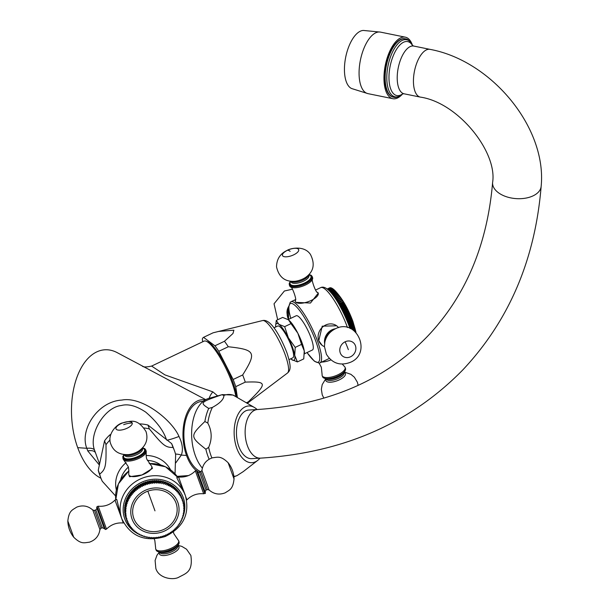 <?xml version="1.0" encoding="UTF-8"?>
<svg xmlns="http://www.w3.org/2000/svg" width="609" height="609" viewBox="0 0 609 609"><rect width="100%" height="100%" fill="white"/><g stroke="black" fill="none" stroke-linecap="round" stroke-linejoin="round"><path stroke-width="0.91" d="M117.331 352.71A65.627 37.157 86.6 0 0 117.202 352.649A65.627 37.157 86.6 0 0 78.119 374.253A65.627 37.157 86.6 0 0 77.701 447.645A65.627 37.157 86.6 0 0 100.98 478.278M175.818 462.802L181.315 455.09C183.294 449.845 182.517 443.641 178.985 436.47C172.081 420.149 142.026 396.048 121.861 400.075C97.752 401.331 79.376 429.87 86.813 448.3L87.742 450.881L99.366 465.032M205.119 399.991A37.347 21.148 86.6 0 0 185.715 416.48A37.347 21.148 86.6 0 0 186.514 455.463A37.347 21.148 86.6 0 0 196.235 470.567M197.75 471.716A37.347 21.148 86.6 0 0 198.641 472.279M166.577 440.018C163.692 430.906 156.757 421.611 145.749 412.141C136.294 405.83 128.149 403.622 121.32 405.525C104.763 407.056 88.214 433.905 94.601 450.333L99.579 464.05M117.202 352.649L199.463 396.337M144.12 427.982A39.242 36.251 -20.4 0 1 149.388 428.919C163.151 445.674 165.557 447.546 173.047 447.455L171.601 443.573L147.941 425.036A39.242 36.251 -20.4 0 0 139.925 423.894L139.834 423.933M98.255 470.239L99.701 474.122A39.242 36.251 -20.4 0 0 100.79 477.776A39.242 36.251 159.6 0 0 100.896 478.065L99.45 474.183A39.242 36.251 -20.4 0 1 98.255 470.239L104.55 440.809A39.242 36.251 -20.4 0 1 109.97 434.788L110.754 434.499M171.601 443.573A39.242 36.251 -20.4 0 1 172.994 446.8L174.44 450.683A39.242 36.251 -20.4 0 1 174.547 450.964A39.242 36.251 159.6 0 1 175.643 454.626L175.042 473.855M149.388 428.919L147.941 425.036M173.047 447.455A39.242 36.251 -20.4 0 1 174.44 450.683M115.596 495.985L102.297 481.285A39.242 36.251 159.6 0 1 100.896 478.065M99.701 474.122C105.662 469.318 106.301 466.319 105.996 444.692A39.242 36.251 -20.4 0 1 110.054 439.964M121.945 519.074C130.699 536.499 145.094 542.33 165.13 536.559C183.248 527.66 190.016 514.042 185.433 495.718A33.83 31.249 159.6 0 0 185.342 495.467A33.83 31.249 159.6 0 0 142.871 477.936A33.83 31.249 159.6 0 0 121.853 518.83A33.83 31.249 159.6 0 0 121.945 519.074L114.979 500.103L116.791 499.449L120.765 515.914L123.3 522.994C116.768 522.438 111.173 524.471 106.514 529.092L98.194 506.208C104.733 506.757 110.328 504.724 114.979 500.103M184.352 492.803L176.755 477.646L178.566 476.992C185.098 477.547 190.693 475.507 195.352 470.886L203.672 493.777C197.133 493.221 191.538 495.262 186.887 499.882L186.62 499.974M141.92 474.974L129.557 476.718L128.842 474.754A12.18 4.659 -19.9 0 0 141.92 474.974A12.18 4.659 -19.9 0 0 151.748 466.464A12.18 4.659 -19.9 0 0 151.74 466.448L152.456 468.428L141.92 474.974M181.581 497.035A29.765 27.504 -20.4 0 1 181.764 497.492L182.487 499.433A29.765 27.504 -20.4 0 0 182.304 498.977L181.49 497.005M180.865 495.46A29.765 27.504 -20.4 0 1 181.079 495.909L181.802 497.85A29.765 27.504 -20.4 0 0 181.589 497.401L180.683 495.406M180.051 493.937A29.765 27.504 -20.4 0 1 180.294 494.363L181.018 496.305A29.765 27.504 -20.4 0 0 180.774 495.878L179.769 493.876M179.13 492.468A29.765 27.504 -20.4 0 1 179.396 492.879L180.119 494.82A29.765 27.504 -20.4 0 0 179.853 494.409L178.764 492.415M178.11 491.067A29.765 27.504 -20.4 0 1 178.407 491.455L179.13 493.397A29.765 27.504 -20.4 0 0 178.833 493.008L177.661 491.021M176.991 489.727A29.765 27.504 -20.4 0 1 177.318 490.1L178.041 492.042A29.765 27.504 -20.4 0 0 177.714 491.669L176.991 489.727L176.473 489.712M175.788 488.464A29.765 27.504 -20.4 0 1 176.138 488.814L176.861 490.755A29.765 27.504 -20.4 0 0 176.503 490.405L175.788 488.464L175.194 488.479M174.494 487.276A29.765 27.504 -20.4 0 1 174.867 487.603L175.59 489.545A29.765 27.504 -20.4 0 0 175.217 489.217L174.494 487.276L173.839 487.329M173.116 486.172A29.765 27.504 -20.4 0 1 173.519 486.477L174.243 488.418A29.765 27.504 -20.4 0 0 173.839 488.114L173.116 486.172L172.4 486.279M171.669 485.152A29.765 27.504 -20.4 0 1 172.088 485.434L172.811 487.375A29.765 27.504 -20.4 0 0 172.393 487.093L171.669 485.152L170.901 485.312M170.155 484.231A29.765 27.504 -20.4 0 1 170.589 484.482L171.312 486.424A29.765 27.504 -20.4 0 0 170.878 486.172L170.155 484.231L169.332 484.452M168.571 483.401A29.765 27.504 -20.4 0 1 169.028 483.63L169.751 485.571A29.765 27.504 -20.4 0 0 169.294 485.343L168.571 483.401L167.711 483.683M166.927 482.671A29.765 27.504 -20.4 0 1 167.399 482.868L168.122 484.81A29.765 27.504 -20.4 0 0 167.65 484.604L166.927 482.671L166.051 483.013L165.724 482.206A29.765 27.504 -20.4 0 0 165.237 482.039L164.384 482.435L164.004 481.643A29.765 27.504 -20.4 0 0 163.501 481.506L162.672 481.955L162.238 481.194A29.765 27.504 -20.4 0 0 161.735 481.087L160.928 481.582L160.449 480.844A29.765 27.504 -20.4 0 0 159.931 480.767L159.162 481.308L158.622 480.608A29.765 27.504 -20.4 0 0 158.104 480.562L157.366 481.14L156.787 480.478A29.765 27.504 -20.4 0 0 156.262 480.463L155.561 481.087L154.937 480.463A29.765 27.504 -20.4 0 0 154.412 480.471L153.75 481.133L153.08 480.547A29.765 27.504 -20.4 0 0 152.554 480.592L151.945 481.293L151.23 480.752A29.765 27.504 -20.4 0 0 150.712 480.828L150.141 481.552L149.395 481.057A29.765 27.504 -20.4 0 0 148.878 481.163L148.352 481.925L147.576 481.475A29.765 27.504 -20.4 0 0 147.058 481.612L146.594 482.397L145.779 481.993A29.765 27.504 -20.4 0 0 145.277 482.161L144.858 482.967L144.013 482.617A29.765 27.504 -20.4 0 0 143.518 482.815L143.161 483.645L142.293 483.34A29.765 27.504 -20.4 0 0 141.813 483.569L141.501 484.414L140.618 484.163A29.765 27.504 -20.4 0 0 140.146 484.421L139.895 485.282L138.989 485.084A29.765 27.504 -20.4 0 0 138.54 485.365L138.342 486.233L137.428 486.096A29.765 27.504 -20.4 0 0 136.995 486.401L136.858 487.276L135.929 487.192A29.765 27.504 -20.4 0 0 135.51 487.52L135.434 488.403L134.498 488.372A29.765 27.504 -20.4 0 0 134.109 488.722L134.087 489.606L133.15 489.628A29.765 27.504 -20.4 0 0 132.777 490.001L132.815 490.884L131.879 490.968A29.765 27.504 -20.4 0 0 131.536 491.356L131.628 492.232L130.699 492.369A29.765 27.504 -20.4 0 0 130.379 492.772L130.532 493.64L129.61 493.83A29.765 27.504 -20.4 0 0 129.314 494.257L129.527 495.102L128.613 495.345A29.765 27.504 -20.4 0 0 128.347 495.795L128.621 496.624L127.723 496.921A29.765 27.504 -20.4 0 0 127.487 497.378L128.575 500.248L127.654 500.476L126.931 498.535L127.791 498.192M127.03 499.822L126.246 500.187A29.765 27.504 -20.4 0 0 126.078 500.667L126.794 502.608A29.765 27.504 -20.4 0 1 126.969 502.128L127.875 501.854L126.725 498.999A29.765 27.504 -20.4 0 1 126.931 498.535M126.383 501.496L125.675 501.877A29.765 27.504 -20.4 0 0 125.53 502.356L126.786 505.15L125.941 505.531L125.218 503.59L125.842 503.194M125.424 504.93L124.868 505.318A29.765 27.504 -20.4 0 0 124.792 505.813L125.515 507.754A29.765 27.504 -20.4 0 1 125.591 507.259L126.406 506.833L125.104 504.077A29.765 27.504 -20.4 0 1 125.218 503.59M125.111 506.68L124.632 507.053A29.765 27.504 -20.4 0 0 124.586 507.556L125.979 510.235L125.241 510.745L124.518 508.804L124.921 508.439M124.845 510.213L124.518 510.548A29.765 27.504 -20.4 0 0 124.54 511.042L125.264 512.984A29.765 27.504 -20.4 0 1 125.241 512.489L125.941 511.941L124.502 509.299A29.765 27.504 -20.4 0 1 124.518 508.804M124.891 511.986L124.632 512.276A29.765 27.504 -20.4 0 0 124.685 512.77L126.2 515.328L125.591 515.937L125.051 513.752M125.332 515.511L125.21 515.694A29.765 27.504 -20.4 0 0 125.332 516.173L126.055 518.114A29.765 27.504 -20.4 0 1 125.934 517.635L126.497 516.995L125.675 516.424L124.952 514.483A29.765 27.504 -20.4 0 1 124.868 513.996M125.736 517.254L125.675 517.361A29.765 27.504 -20.4 0 0 125.827 517.825L126.55 519.766L127.433 520.238L126.969 520.931A29.765 27.504 159.6 0 0 127.152 521.388L128.057 521.806L127.646 522.522A29.765 27.504 159.6 0 0 127.86 522.964L128.796 523.329L128.438 524.06A29.765 27.504 159.6 0 0 128.682 524.486L129.626 524.798L129.329 525.544A29.765 27.504 159.6 0 0 129.603 525.955L130.562 526.214L130.326 526.968A29.765 27.504 159.6 0 0 130.623 527.356L131.597 527.561L131.415 528.323A29.765 27.504 159.6 0 0 131.742 528.696L132.716 528.848L132.595 529.609A29.765 27.504 159.6 0 0 132.945 529.959L133.927 530.051L133.866 530.82A29.765 27.504 159.6 0 0 134.239 531.147L135.221 531.185L135.213 531.946A29.765 27.504 159.6 0 0 135.609 532.251L136.591 532.236L136.637 532.989A29.765 27.504 159.6 0 0 137.063 533.271L138.03 533.195L138.136 533.941A29.765 27.504 159.6 0 0 138.578 534.192L139.537 534.07L139.705 534.801A29.765 27.504 159.6 0 0 140.161 535.022L141.105 534.847L141.326 535.562A29.765 27.504 159.6 0 0 141.798 535.76L142.727 535.524L143.008 536.217A29.765 27.504 159.6 0 0 143.488 536.392L144.394 536.11L144.729 536.78A29.765 27.504 159.6 0 0 145.224 536.917L146.099 536.59L146.487 537.229A29.765 27.504 159.6 0 0 146.997 537.344L147.842 536.963L148.284 537.58A29.765 27.504 159.6 0 0 148.802 537.656L149.616 537.237L150.103 537.816A29.765 27.504 159.6 0 0 150.629 537.861L151.405 537.397L151.945 537.945A29.765 27.504 159.6 0 0 152.471 537.96L153.209 537.458L153.795 537.96A29.765 27.504 159.6 0 0 154.321 537.953L155.021 537.404L155.645 537.876A29.765 27.504 159.6 0 0 156.17 537.831L156.833 537.252L157.495 537.671A29.765 27.504 159.6 0 0 158.02 537.595L158.637 536.986L159.337 537.366A29.765 27.504 159.6 0 0 159.855 537.26L160.418 536.62L161.157 536.955A29.765 27.504 159.6 0 0 161.667 536.811L162.184 536.148L162.953 536.43A29.765 27.504 159.6 0 0 163.456 536.263L163.92 535.57L164.712 535.806A29.765 27.504 159.6 0 0 165.206 535.608L165.618 534.9L166.44 535.083A29.765 27.504 159.6 0 0 166.919 534.854L167.277 534.131L168.114 534.26A29.765 27.504 159.6 0 0 168.579 534.009L168.883 533.263L169.736 533.339A29.765 27.504 159.6 0 0 170.193 533.058L170.429 532.304L171.304 532.327A29.765 27.504 159.6 0 0 171.738 532.022L171.921 531.269L172.804 531.231A29.765 27.504 159.6 0 0 173.215 530.903L173.344 530.142L174.235 530.051A29.765 27.504 159.6 0 0 174.623 529.701L174.692 528.939L175.582 528.795A29.765 27.504 159.6 0 0 175.955 528.422L175.955 527.66L176.854 527.463A29.765 27.504 159.6 0 0 177.196 527.067L177.143 526.313L178.034 526.062A29.765 27.504 159.6 0 0 178.353 525.651L178.239 524.905L179.122 524.593A29.765 27.504 159.6 0 0 179.419 524.166L179.244 523.436L180.119 523.078A29.765 27.504 159.6 0 0 180.378 522.636L180.157 521.921L181.01 521.502A29.765 27.504 159.6 0 0 181.246 521.045L180.98 520.345M126.253 518.975L126.969 520.931M141.326 535.562L141.067 534.854M139.705 534.801L139.438 534.085M138.136 533.941L137.87 533.21M136.637 532.989L136.363 532.243M135.213 531.946L134.924 531.177M133.866 530.82L133.569 530.02M132.595 529.609L132.282 528.779M131.415 528.323L131.095 527.463M130.326 526.968L129.983 526.062M129.329 525.544L128.971 524.585M128.438 524.06L128.057 523.04M127.646 522.522L127.243 521.433M126.55 519.766A29.765 27.504 -20.4 0 1 126.398 519.302L125.675 517.361M126.055 518.114L126.908 518.632L126.398 519.302M125.934 517.635L125.21 515.694M125.675 516.424A29.765 27.504 -20.4 0 1 125.591 515.937M125.408 514.712A29.765 27.504 -20.4 0 1 125.355 514.217L124.632 512.276M125.264 512.984L126.017 513.646L125.355 514.217M125.241 512.489L124.518 510.548M125.226 511.24A29.765 27.504 -20.4 0 1 125.241 510.745M125.309 509.497A29.765 27.504 -20.4 0 1 125.355 508.995L124.632 507.053M125.515 507.754L126.139 508.538L125.355 508.995M125.591 507.259L124.868 505.318M125.827 506.018A29.765 27.504 -20.4 0 1 125.941 505.531M126.253 504.298A29.765 27.504 -20.4 0 1 126.398 503.818L125.675 501.877M126.794 502.608L127.273 503.491L126.398 503.818M126.969 502.128L126.246 500.187M127.448 500.941A29.765 27.504 -20.4 0 1 127.654 500.476M128.21 499.319A29.765 27.504 -20.4 0 1 128.446 498.862L127.723 496.921M128.621 496.624L129.39 498.68L128.446 498.862M129.39 498.68L128.347 495.795M129.07 497.728A29.765 27.504 -20.4 0 1 129.336 497.287L128.613 495.345M129.527 495.102L130.296 497.165L129.336 497.287M130.296 497.165L129.314 494.257M130.037 496.198A29.765 27.504 -20.4 0 1 130.334 495.772L129.61 493.83M130.532 493.64L131.3 495.696L130.334 495.772M131.3 495.696L130.379 492.772M131.102 494.714A29.765 27.504 -20.4 0 1 131.422 494.302L130.699 492.369M131.628 492.232L132.397 494.287L131.422 494.302M132.397 494.287L131.536 491.356M132.26 493.298A29.765 27.504 -20.4 0 1 132.602 492.909L131.879 490.968M132.815 490.884L133.584 492.947L132.602 492.909M133.584 492.947L132.777 490.001M133.5 491.943A29.765 27.504 -20.4 0 1 133.873 491.57L133.15 489.628M134.087 489.606L134.855 491.669L133.873 491.57M134.855 491.669L134.109 488.722M134.833 490.664A29.765 27.504 -20.4 0 1 135.221 490.314L134.498 488.372M135.434 488.403L136.203 490.466L135.221 490.314M136.203 490.466L135.51 487.52M136.233 489.461A29.765 27.504 -20.4 0 1 136.652 489.134L135.929 487.192M136.858 487.276L137.619 489.339L136.652 489.134M137.619 489.339L136.995 486.401M137.718 488.342A29.765 27.504 -20.4 0 1 138.152 488.037L137.428 486.096M138.342 486.233L139.111 488.296L138.152 488.037M139.111 488.296L138.54 485.365M139.263 487.307A29.765 27.504 -20.4 0 1 139.712 487.025L138.989 485.084M139.895 485.282L140.664 487.337L139.712 487.025M140.664 487.337L140.146 484.421M140.869 486.363A29.765 27.504 -20.4 0 1 141.341 486.104L140.618 484.163M141.501 484.414L142.27 486.477L141.341 486.104M142.27 486.477L142.536 485.51L141.813 483.569M142.536 485.51A29.765 27.504 -20.4 0 1 143.016 485.282L142.293 483.34M143.161 483.645L143.922 485.7L143.016 485.282M143.922 485.7L144.242 484.756L143.518 482.815M144.242 484.756A29.765 27.504 -20.4 0 1 144.736 484.558L144.013 482.617M144.858 482.967L145.62 485.03L144.736 484.558M145.62 485.03L146 484.102L145.277 482.161M146 484.102A29.765 27.504 -20.4 0 1 146.503 483.934L145.779 481.993M146.594 482.397L147.355 484.459L146.503 483.934M147.355 484.459L147.781 483.554L147.058 481.612M147.781 483.554A29.765 27.504 -20.4 0 1 148.299 483.417L147.576 481.475M148.352 481.925L149.121 483.988L148.299 483.417M149.121 483.988L149.601 483.104L148.878 481.163M149.601 483.104A29.765 27.504 -20.4 0 1 150.118 482.998L149.395 481.057M150.141 481.552L150.91 483.615L150.118 482.998M150.91 483.615L151.435 482.77L150.712 480.828M151.435 482.77A29.765 27.504 -20.4 0 1 151.953 482.693L151.23 480.752M151.945 481.293L152.707 483.356L151.953 482.693M152.707 483.356L153.278 482.534L152.554 480.592M153.278 482.534A29.765 27.504 -20.4 0 1 153.803 482.488L153.08 480.547M153.75 481.133L154.519 483.196L153.803 482.488M154.519 483.196L155.135 482.412L154.412 480.471M155.135 482.412A29.765 27.504 -20.4 0 1 155.66 482.404L154.937 480.463M155.561 481.087L156.33 483.143L155.66 482.404M156.33 483.143L156.985 482.404L156.262 480.463M156.985 482.404A29.765 27.504 -20.4 0 1 157.51 482.419L156.787 480.478M157.366 481.14L158.134 483.203L157.51 482.419M158.134 483.203L158.827 482.503L158.104 480.562M158.827 482.503A29.765 27.504 -20.4 0 1 159.345 482.549L158.622 480.608M159.162 481.308L159.923 483.371L159.345 482.549M159.923 483.371L160.654 482.709L159.931 480.767M160.654 482.709A29.765 27.504 -20.4 0 1 161.164 482.785L160.449 480.844M160.928 481.582L161.164 482.785M161.697 483.637L162.458 483.028L161.735 481.087M162.458 483.028A29.765 27.504 -20.4 0 1 162.961 483.135L162.238 481.194M162.672 481.955L162.961 483.135M163.44 484.018L164.224 483.447L163.501 481.506M164.224 483.447A29.765 27.504 -20.4 0 1 164.727 483.584L164.004 481.643M164.384 482.435L164.727 483.584M165.153 484.498L165.96 483.972L165.237 482.039M165.96 483.972A29.765 27.504 -20.4 0 1 166.447 484.147L165.724 482.206M166.051 483.013L166.447 484.147M167.65 484.604L166.82 485.076M169.294 485.343L168.442 485.754L168.122 484.81M170.878 486.172L170.002 486.538L169.751 485.571M172.393 487.093L171.51 487.406L171.312 486.424M173.839 488.114L172.956 488.372L172.811 487.375M175.217 489.217L174.319 489.415L174.243 488.418M176.503 490.405L175.613 490.549L175.59 489.545M177.714 491.669L176.823 491.76L176.861 490.755M178.833 493.008L177.95 493.039L178.041 492.042M179.853 494.409L178.977 494.394L179.13 493.397M180.774 495.878L179.914 495.802L180.119 494.82M181.589 497.401L180.751 497.271L181.018 496.305M182.304 498.977L181.482 498.794L181.802 497.85M181.246 521.045L180.964 520.36L181.802 519.888A29.765 27.504 159.6 0 0 182.007 519.424L181.665 518.754L182.479 518.236A29.765 27.504 159.6 0 0 182.654 517.757L182.266 517.117L183.058 516.546A29.765 27.504 159.6 0 0 183.195 516.067L182.761 515.45L183.515 514.841A29.765 27.504 159.6 0 0 183.629 514.346L183.134 513.768L183.865 513.105A29.765 27.504 159.6 0 0 183.941 512.611L183.408 512.07L184.093 511.37A29.765 27.504 159.6 0 0 184.139 510.867L183.56 510.365L184.215 509.619A29.765 27.504 159.6 0 0 184.222 509.124L183.598 508.66L184.215 507.876A29.765 27.504 159.6 0 0 184.192 507.381L183.53 506.962L184.101 506.148A29.765 27.504 159.6 0 0 184.04 505.653L183.339 505.272L183.865 504.427A29.765 27.504 159.6 0 0 183.781 503.94L183.043 503.613L183.515 502.729A29.765 27.504 159.6 0 0 183.4 502.25L182.631 501.968L183.058 501.062A29.765 27.504 159.6 0 0 182.906 500.598L182.114 500.362L182.487 499.433M182.906 500.598L182.479 499.449M183.4 502.25L183.005 501.184M183.781 503.94L183.408 502.943M184.04 505.653L183.69 504.709M184.192 507.381L183.857 506.49M184.222 509.124L183.91 508.271M184.139 510.867L183.834 510.053M183.941 512.611L183.652 511.826M183.629 514.346L183.339 513.585M183.195 516.067L182.921 515.321M182.654 517.757L182.388 517.033M182.007 519.424L181.741 518.708M161.971 530.18A22.464 20.752 -20.4 0 1 133.797 518.343A22.464 20.752 -20.4 0 1 147.842 491.159A22.464 20.752 -20.4 0 1 176.016 502.996A22.464 20.752 -20.4 0 1 161.971 530.18M178.566 476.992L184.306 492.681M183.53 490.77L184.93 494.599M185.874 497.028L186.887 499.882M123.924 454.58L122.774 456.689L123.231 459.239A12.18 4.659 160.1 0 0 123.231 459.255A12.18 4.659 -19.9 0 0 123.787 460.039A12.18 4.659 -19.9 0 0 136.264 459.475A12.18 4.659 -19.9 0 0 146.213 451.924C146.076 456.072 146.35 458.615 147.043 459.544L151.184 465.657A12.18 4.659 160.1 0 1 151.74 466.448M146.213 451.924A12.18 4.659 -19.9 0 0 146.13 450.949A12.18 4.659 -19.9 0 0 146.122 450.934M128.849 474.769A12.18 4.659 160.1 0 1 128.842 474.754A12.18 4.659 160.1 0 1 128.758 473.779C128.895 469.623 128.621 467.08 127.936 466.151L123.787 460.039M173.382 532.03L173.93 533.834L178.079 539.947A12.18 4.659 -19.9 0 1 178.627 540.731A12.18 4.659 160.1 0 1 178.635 540.746A12.18 4.659 160.1 0 1 168.792 549.265A12.18 4.659 160.1 0 1 155.744 549.052A12.18 4.659 -19.9 0 0 155.744 549.052A12.18 4.659 -19.9 0 1 155.653 548.062L154.823 540.442L154.184 538.965M105.996 444.692L104.55 440.809M110.389 435.907L109.97 434.788M159.878 434.392A35.588 32.878 159.6 0 0 158.941 433.661M101.695 454.169A35.588 32.878 159.6 0 0 101.3 455.989M142.194 365.918C142.94 367.219 146.076 367.273 151.618 366.078L164.925 374.885L212.83 391.853L217.664 395.919M151.618 366.078L204.045 341.147A35.588 8.062 64.6 0 1 206.162 341.223A35.588 8.062 64.6 0 1 232.029 382.726A35.588 8.062 64.6 0 1 235.835 396.39M236.665 396.832A34.233 7.757 -115.4 0 0 232.737 381.797A34.233 7.757 -115.4 0 0 207.852 341.877L206.162 341.223M202.713 341.778L202.302 339.023A39.242 8.891 -115.4 0 1 203.551 337.34L214.931 345.798A39.242 8.891 -115.4 0 1 218.776 351.279L233.148 379.483A39.242 8.891 -115.4 0 1 235.744 386.654L237.343 397.22M246.493 402.716L248.259 401.879A39.242 8.891 64.6 0 1 247.414 403.265L287.517 373.005A29.065 6.585 64.6 0 0 285.149 354.628A29.065 6.585 64.6 0 0 262.586 320.562L213.074 332.811L203.551 337.34M248.259 401.879C267.595 383.046 267.305 381.272 245.267 382.125L235.744 386.654M245.267 382.125A39.242 8.891 64.6 0 0 244.042 378.6A39.242 8.891 -115.4 0 0 242.671 374.961L233.148 379.483M242.671 374.961C256.831 352.284 255.514 349.741 228.299 346.749A39.242 8.891 -115.4 0 0 224.455 341.268L232.973 333.496L233.879 330.192L218.235 331.471M289.039 359.614L292.815 357.818A17.592 3.989 64.6 0 0 291.544 346.597A17.592 3.989 -115.4 0 0 277.712 326.043L273.928 327.84M275.633 327.033A20.295 4.598 64.6 0 1 275.611 325.952A20.295 4.598 64.6 0 1 278.876 324.3A20.295 4.598 64.6 0 1 288.346 337.774A20.295 4.598 64.6 0 1 294.726 355.412A20.295 4.598 64.6 0 1 291.642 359.561A20.295 4.598 64.6 0 1 291.566 359.5A20.295 4.598 64.6 0 1 290.744 358.8M275.618 325.731L276.288 320.433L278.876 324.3L284.654 326.652L288.346 337.774L295.22 347.389L294.726 355.412L297.42 361.913L291.566 359.5M297.42 361.913L303.754 358.899L304.249 350.883A20.295 4.598 64.6 0 1 304.431 353.38A20.295 4.598 64.6 0 1 304.424 353.601M295.22 347.389L301.554 344.382L304.249 350.883A20.295 4.598 64.6 0 0 297.862 333.252L301.554 344.382M284.654 326.652L290.988 323.638L297.862 333.252A20.295 4.598 64.6 0 0 288.483 319.832L290.988 323.638M276.288 320.433L282.622 317.418L288.4 319.771M304.424 353.799L312.44 349.985A18.94 4.293 64.6 0 0 311.062 337.904A18.94 4.293 -115.4 0 0 296.172 315.767L288.141 319.588M324.445 346.643A12.18 10.909 -53.4 0 1 322.207 345.402A12.18 10.909 -53.4 0 1 318.758 340.72L322.1 345.318M338.574 327.642A12.18 10.909 126.6 0 0 336.739 325.853A12.18 10.909 126.6 0 0 325.64 325.046A12.18 10.909 -53.4 0 0 318.758 340.72L322.23 326.173L336.632 325.777M318.225 293.173L310.461 303.038L296.05 302.361L295.335 301.47M353.867 330.497L355.382 329.773L355.511 330.763A29.765 6.745 64.6 0 1 355.603 331.151L355.032 331.425L355.702 331.106L355.816 332.103A29.765 6.745 64.6 0 1 355.831 332.164M355.511 330.763L354.704 331.144M352.497 329.583L355.017 328.388L355.154 329.362A29.765 6.745 64.6 0 1 355.26 329.766L353.814 330.459M355.154 329.362L353.426 330.185M350.86 328.723L354.598 326.942L354.743 327.901A29.765 6.745 64.6 0 1 354.864 328.327L352.367 329.515M354.743 327.901L351.911 329.248M349.635 327.589L354.133 325.45L354.278 326.394A29.765 6.745 64.6 0 1 354.415 326.827L350.647 328.624M354.278 326.394L350.091 328.388M349.102 326.066L353.623 323.919L353.776 324.841A29.765 6.745 64.6 0 1 353.92 325.282L349.558 327.36M353.776 324.841L349.406 326.919M348.538 324.498L353.068 322.344L353.22 323.242A29.765 6.745 64.6 0 1 353.38 323.699L349.003 325.785M353.22 323.242L348.843 325.328M353.068 322.344L348.409 324.171M352.801 322.077A29.765 6.745 -115.4 0 0 352.626 321.613L348.234 323.706M347.929 322.907L352.474 320.745L352.626 321.613M352.474 320.745L352.177 320.433L347.777 322.526M352.177 320.433A29.765 6.745 -115.4 0 0 351.994 319.961L347.594 322.054M347.282 321.286L351.835 319.116L351.994 319.961M351.835 319.116L351.515 318.758L347.107 320.859M351.515 318.758A29.765 6.745 -115.4 0 0 351.324 318.279L346.909 320.38M346.605 319.641L351.165 317.472L351.324 318.279M351.165 317.472L350.822 317.076L346.407 319.169M350.822 317.076A29.765 6.745 -115.4 0 0 350.617 316.589L346.201 318.69M345.897 317.989L350.464 315.82L350.617 316.589M350.464 315.82L350.091 315.378L345.668 317.479M350.091 315.378A29.765 6.745 -115.4 0 0 349.87 314.891L345.455 316.992M345.158 316.33L349.733 314.16L349.87 314.891M349.733 314.16L349.322 313.681L344.907 315.782M349.322 313.681A29.765 6.745 -115.4 0 0 349.102 313.193L344.686 315.295M344.397 314.678L348.972 312.501L349.102 313.193M348.972 312.501L348.538 311.983L344.115 314.084M348.538 311.983A29.765 6.745 -115.4 0 0 348.31 311.503L343.887 313.605M343.605 313.026L348.181 310.849L348.31 311.503M348.181 310.849L347.724 310.301L343.309 312.402M347.724 310.301A29.765 6.745 -115.4 0 0 347.488 309.829L343.073 311.93M342.806 311.389L347.374 309.22L347.488 309.829M347.374 309.22L346.886 308.634L342.471 310.735M346.886 308.634A29.765 6.745 -115.4 0 0 346.65 308.169L342.235 310.263M341.976 309.775L346.544 307.606L346.65 308.169M346.544 307.606L346.041 306.997L341.626 309.09M346.041 306.997A29.765 6.745 -115.4 0 0 345.79 306.533L341.383 308.634M341.147 308.184L345.706 306.015L345.79 306.533M345.706 306.015L345.174 305.383L340.766 307.476M345.174 305.383A29.765 6.745 -115.4 0 0 344.922 304.934L340.515 307.027M340.302 306.632L344.854 304.462L344.922 304.934M344.854 304.462L344.298 303.807L339.891 305.901M344.298 303.807A29.765 6.745 -115.4 0 0 344.047 303.373L339.647 305.459M339.449 305.117L343.986 302.955L344.047 303.373M343.986 302.955L343.407 302.277L339.015 304.371M343.407 302.277A29.765 6.745 -115.4 0 0 343.156 301.851L338.771 303.937M338.589 303.64L343.156 301.851M343.118 301.485L342.524 300.8L338.14 302.879M342.524 300.8A29.765 6.745 -115.4 0 0 342.266 300.389L337.888 302.467M337.736 302.224L342.266 300.389M342.25 300.077L341.634 299.369L337.264 301.447M341.634 299.369A29.765 6.745 -115.4 0 0 341.383 298.973L337.013 301.052M336.891 300.854L341.383 298.973M341.383 298.722L340.743 298.007L336.396 300.077M340.743 298.007A29.765 6.745 -115.4 0 0 340.492 297.634L336.145 299.697M336.054 299.552L340.492 297.634M340.522 297.428L339.868 296.705L335.536 298.768M339.868 296.705A29.765 6.745 -115.4 0 0 339.616 296.347L335.293 298.41M335.224 298.311L339.616 296.347M339.67 296.202L338.992 295.479L334.684 297.527M338.992 295.479A29.765 6.745 -115.4 0 0 338.749 295.144L334.448 297.192M334.417 297.146L338.749 295.144M338.825 295.045L338.14 294.33L333.854 296.362M338.14 294.33A29.765 6.745 -115.4 0 0 337.896 294.018L333.625 296.043M333.047 295.274L337.302 293.256L337.896 294.018M337.302 293.256A29.765 6.745 -115.4 0 0 337.066 292.967L332.826 294.984M332.27 294.269L336.48 292.267L337.066 292.967M336.48 292.267A29.765 6.745 -115.4 0 0 336.252 292.008L332.057 294.002M331.524 293.348L335.681 291.376L336.252 292.008M335.681 291.376A29.765 6.745 -115.4 0 0 335.46 291.132L331.311 293.104M330.809 292.518L334.912 290.569L335.46 291.132M334.912 290.569A29.765 6.745 -115.4 0 0 334.699 290.356L330.611 292.297M334.059 289.747L334.904 290.523L334.174 289.861L330.139 291.772M334.174 289.861A29.765 6.745 -115.4 0 0 333.968 289.671L329.956 291.582M329.515 291.125L333.466 289.245L333.968 289.671M333.466 289.245A29.765 6.745 -115.4 0 0 333.268 289.092L329.347 290.957M333.534 289.351L332.796 288.735L328.951 290.562M332.796 288.735A29.765 6.745 -115.4 0 0 332.605 288.605L328.799 290.417M332.902 288.917L332.156 288.331L328.449 290.09M332.156 288.331A29.765 6.745 -115.4 0 0 331.981 288.232L328.32 289.975M332.308 288.59L331.562 288.027L328.015 289.709M331.562 288.027A29.765 6.745 -115.4 0 0 331.403 287.958L327.908 289.618M331.753 288.354L331.014 287.829L327.665 289.412M331.014 287.829A29.765 6.745 -115.4 0 0 330.862 287.791L327.581 289.351M331.243 288.232L330.504 287.737L327.406 289.206M330.504 287.737A29.765 6.745 -115.4 0 0 330.367 287.73L327.353 289.161M330.771 288.209L330.048 287.752L327.246 289.077M330.048 287.752A29.765 6.745 -115.4 0 0 329.926 287.775L327.216 289.062M329.583 287.897A29.765 6.745 -115.4 0 1 329.606 287.882A29.765 6.745 -115.4 0 0 329.606 287.882L327.185 289.031L329.675 287.89M335.529 328.731A12.18 10.909 126.6 0 0 332.019 329.789A12.18 10.909 -53.4 0 0 328.388 332.354A12.18 10.909 -53.4 0 0 326.028 335.529A12.18 10.909 -53.4 0 0 324.612 343.415M288.765 308.839A12.18 10.909 126.6 0 0 288.78 319.283M290.249 286.694A12.18 4.659 160.1 0 0 305.49 284.982A12.18 4.659 -19.9 0 0 312.676 278.579C310.43 277.993 316.299 294.2 317.647 292.32A12.18 4.659 -19.9 0 1 318.21 293.119A12.18 4.659 -19.9 0 1 311.108 300.496A12.18 4.659 160.1 0 1 296.05 302.361A12.18 4.659 160.1 0 1 295.312 301.409A12.18 4.659 160.1 0 1 295.228 300.435C297.466 301.013 291.604 284.814 290.249 286.694A12.18 4.659 160.1 0 1 289.694 285.895L289.305 284.837A12.18 4.659 -19.9 0 0 305.109 283.923A12.18 4.659 -19.9 0 0 312.211 276.547L311.306 275.359L309.075 274.476M312.676 278.579A12.18 4.659 -19.9 0 0 312.592 277.605L312.211 276.547M321.697 362.066A12.18 4.659 -19.9 0 0 330.9 359.919M342.304 364.098L344.542 366.603A12.18 4.659 160.1 0 1 345.097 367.41A12.18 4.659 160.1 0 1 337.995 374.779A12.18 4.659 -19.9 0 1 322.199 375.7A12.18 4.659 -19.9 0 1 322.115 374.718L321.339 367.235L319.116 363.124M228.299 346.749L218.776 351.279M224.455 341.268L214.931 345.798M203.231 401.323L202.097 401.392A35.718 20.226 86.6 0 0 187.283 454.664A35.718 20.226 86.6 0 0 200.879 471.754L207.349 489.56L209.032 489.918L206.223 482.084L201.937 470.399L200.879 471.754L199.577 472.234L206.048 490.032L207.349 489.56M202.355 468.154A38.565 21.833 86.6 0 1 195.291 455.509A38.565 21.833 -93.4 0 1 208.621 398.453L222.315 394.609A41.618 23.568 86.6 0 0 221.851 394.746L223.899 395.424C223.952 399.192 220.108 403.188 212.389 407.413L208.72 408.426C199.676 402.648 199.965 402.343 221.851 394.746M205.865 449.236C189.917 436.6 189.894 435.991 204.875 421.527L207.791 423.065C211.97 430.936 212.259 439.036 208.659 447.356L205.865 449.236A41.618 23.568 86.6 0 0 207.928 456.187A41.618 23.568 86.6 0 0 209.131 459.232M222.315 394.609L233.049 395.058L254.539 407.55A28.417 16.093 -93.4 0 1 257.127 409.537M233.894 476.801L237.068 475.591L243.204 471.64L257.645 460.442A28.417 16.093 86.6 0 0 259.99 458.166M257.645 460.442A28.417 16.093 86.6 0 1 236.832 448.346A28.417 16.093 -93.4 0 1 237.19 416.153A28.417 16.093 -93.4 0 1 254.539 407.55M242.626 413.184A24.352 13.794 86.6 0 0 237.259 440.939A24.352 13.794 86.6 0 0 251.715 458.653L260.401 458.143A24.352 13.794 86.6 0 1 245.945 440.429A24.352 13.794 86.6 0 1 251.311 412.674A24.352 13.794 86.6 0 1 257.538 409.514L248.853 410.024A24.352 13.794 86.6 0 0 242.626 413.184M405.221 38.809A29.765 13.329 101.5 0 0 405.023 38.763A29.765 13.329 101.5 0 0 396.39 42.584A29.765 13.329 101.5 0 0 384.842 74.237A29.765 13.329 101.5 0 0 393.163 97.105A29.765 13.329 101.5 0 0 393.361 97.143M412.453 45.272A31.394 14.06 101.5 0 0 405.343 37.172A31.394 14.06 101.5 0 0 396.238 41.199A31.394 14.06 -78.5 0 0 384.066 74.58A31.394 14.06 -78.5 0 0 392.835 98.696A31.394 14.06 -78.5 0 0 401.94 94.669A31.394 14.06 101.5 0 0 402.541 94.014M351.659 88.541A29.765 13.329 -78.5 0 1 344.633 64.706A29.765 13.329 -78.5 0 1 356.082 34.393A29.765 13.329 101.5 0 1 363.466 30.45L380.45 32.11A31.394 14.06 101.5 0 0 371.345 36.137A31.394 14.06 -78.5 0 0 359.173 69.525A31.394 14.06 -78.5 0 0 367.943 93.634L351.659 88.541M77.701 447.645L86.813 448.3A10.825 4.446 164.9 0 1 94.601 450.333M175.499 454.048A10.825 5.557 15 0 1 181.315 455.09L186.514 455.463M87.742 450.881A10.825 4.644 160.1 0 1 95.331 452.654M178.985 436.47A10.825 0.921 -20 0 1 167.178 440.109M170.512 469.775A29.065 26.857 159.6 0 0 146.114 455.479M126.093 462.634A29.065 26.857 159.6 0 0 116.357 489.94M160.593 464.88A25.083 23.18 159.6 0 0 147.386 460.396M128.278 467.194A25.083 23.18 159.6 0 0 120.666 479.747M149.205 463.51L165.549 466.791L177.729 477.296A33.83 31.249 159.6 0 0 149.274 463.601M128.91 470.97A33.83 31.249 159.6 0 0 115.756 499.822L118.405 483.896L128.902 470.856M182.624 517.665A31.12 28.752 159.6 0 0 183.248 497.606A31.12 28.752 159.6 0 0 144.219 481.209A31.12 28.752 159.6 0 0 124.754 518.876A31.12 28.752 159.6 0 0 138.121 533.88M138.707 534.177A31.12 28.752 159.6 0 0 139.636 534.611M140.466 534.968A31.12 28.752 159.6 0 0 141.219 535.265M142.27 535.646A31.12 28.752 159.6 0 0 142.849 535.829M144.105 536.202A31.12 28.752 159.6 0 0 144.485 536.301M180.249 522.202A31.12 28.752 159.6 0 0 180.538 521.738M181.124 520.733A31.12 28.752 159.6 0 0 181.49 520.063M181.924 519.203A31.12 28.752 159.6 0 0 182.335 518.335M132.016 518.99A24.352 22.503 159.6 0 0 162.565 531.824A24.352 22.503 159.6 0 0 177.798 502.349A24.352 22.503 -20.4 0 0 147.249 489.507A24.352 22.503 -20.4 0 0 132.016 518.99M147.842 491.159A466.334 1.507 70 0 1 154.983 510.86M104.192 528.292L105.372 529.51L97.052 506.619L98.194 506.208M104.291 528.551L96.671 507.579L97.052 506.619M104.322 528.612L97.082 508.66M104.063 527.927L104.329 528.635L102.282 527.752L95.811 509.954C96.976 508.507 97.311 507.853 96.816 507.967L97.158 508.934M94.768 511.096L94.517 510.426L92.827 510.06L99.922 529.579L100.987 528.224L94.768 511.096M92.827 510.06C88.031 505.828 82.641 504.861 76.658 507.16C72.319 510.114 68.939 510.532 67.835 521.022L68.063 521.639A27.062 24.999 159.6 0 0 69.449 529.609M67.835 521.022A27.062 27.062 0 0 0 73.727 537.229L68.063 521.639M204.906 491.676L197.674 471.693L196.494 470.475L204.814 493.366L203.672 493.777M209.032 489.918C213.835 494.158 219.225 495.125 225.208 492.826C229.547 489.872 232.927 489.453 234.031 478.963L228.139 462.749C220.557 455.418 217.695 457.268 212.472 457.785C206.405 459.871 202.896 464.073 201.937 470.399M122.843 458.181A12.18 4.659 -19.9 0 0 122.851 458.196A12.18 4.659 -19.9 0 0 135.898 458.41A12.18 4.659 -19.9 0 0 145.749 449.891A12.18 4.659 -19.9 0 0 145.741 449.876L144.835 448.696L142.613 447.821M124.091 454.603A11.502 4.4 -19.9 0 0 123.277 457.374A11.502 4.4 -19.9 0 0 135.617 457.572A11.502 4.4 -19.9 0 0 144.889 449.518A11.502 4.4 -19.9 0 0 142.498 447.942M124.388 454.641A11.091 4.248 -19.9 0 0 123.657 457.237A11.091 4.248 -19.9 0 0 135.563 457.428A11.091 4.248 -19.9 0 0 144.508 449.655A11.091 4.248 -19.9 0 0 142.293 448.155M124.662 455.243A9.47 3.624 -19.9 0 0 124.662 455.258A9.47 3.624 -19.9 0 0 134.817 455.441A9.47 3.624 -19.9 0 0 142.476 448.81A9.47 3.624 -19.9 0 0 142.476 448.795L142.255 448.194M124.662 455.258A9.47 3.624 -19.9 0 0 124.67 455.273L124.442 454.641M124.647 454.664A9.47 3.624 -19.9 0 0 134.368 454.238A9.47 3.624 -19.9 0 0 142.11 448.338M128.689 454.603A10.383 3.974 -19.9 0 0 138.966 450.881C146.031 445.765 148.383 439.325 146.015 431.56C137.094 417.622 130.775 421.268 122.744 422.852C116.563 423.971 106.552 434.803 110.998 444.532C113.883 451.672 119.775 455.03 128.689 454.603M132.214 422.958A8.625 3.304 -19.9 0 1 125.264 428.995A8.625 3.304 -19.9 0 1 116.007 428.85A8.625 3.304 160.1 0 1 122.957 422.813A8.625 3.304 160.1 0 1 132.214 422.958A27.062 24.999 159.6 0 0 123.665 424.679M179.016 541.789A12.18 4.659 160.1 0 1 179.023 541.804A12.18 4.659 160.1 0 1 169.173 550.323A12.18 4.659 160.1 0 1 156.125 550.11A12.18 4.659 160.1 0 1 156.117 550.094A12.18 4.659 160.1 0 1 156.11 550.079M178.422 544.347A11.502 4.4 160.1 0 1 169.279 550.681A11.502 4.4 160.1 0 1 158.203 551.67M176.876 546.479A9.47 3.624 160.1 0 1 169.523 551.358A9.47 3.624 160.1 0 1 160.753 552.317M177.584 545.793L177.63 545.923A9.47 3.624 160.1 0 1 177.63 545.923A9.47 3.624 160.1 0 1 169.98 552.553A9.47 3.624 160.1 0 1 159.824 552.386A9.47 3.624 160.1 0 1 159.824 552.371A9.47 3.624 160.1 0 1 159.817 552.363L159.771 552.241M177.661 545.71A10.383 3.974 160.1 0 1 178.947 546.874A10.383 3.974 160.1 0 1 170.573 554.144A10.383 3.974 160.1 0 1 159.429 553.969A10.383 3.974 160.1 0 1 159.665 552.226M209.176 398.301A10.825 4.803 130.3 0 1 212.83 391.853M290.775 318.332A32.475 7.361 64.6 0 1 295.418 305.779A32.475 7.361 64.6 0 1 315.896 341.489A32.475 7.361 64.6 0 1 318.895 361.677A32.475 7.361 64.6 0 1 307.043 352.55M295.319 299.697L290.965 301.76A33.83 7.666 64.6 0 1 317.571 341.284A33.83 7.666 64.6 0 1 320.022 362.857L319.124 363.124L314.389 361.213L306.989 352.573M315.591 290.051L320.722 287.615A33.83 7.666 64.6 0 1 347.32 327.14A33.83 7.666 64.6 0 1 347.465 327.535M334.067 329.477A12.18 10.909 126.6 0 0 332.453 330.108A12.18 10.909 126.6 0 0 324.901 341.794M345.128 341.786A8.625 7.727 126.6 0 1 355.42 345.676A8.625 7.727 126.6 0 1 350.548 356.775A8.625 7.727 -53.4 0 1 340.248 352.885A8.625 7.727 -53.4 0 1 345.128 341.786A27.062 6.136 64.6 0 1 348.34 349.657M288.575 319.375A12.18 10.909 -53.4 0 1 288.704 307.766M287.09 313.818A10.383 9.302 -53.4 0 1 288.712 306.426M290.554 281.259A11.502 4.4 -19.9 0 0 292.716 285.705A11.502 4.4 -19.9 0 0 304.652 283.155A11.502 4.4 -19.9 0 0 308.961 274.598M290.851 281.297A11.091 4.248 -19.9 0 0 293.043 285.514A11.091 4.248 -19.9 0 0 304.508 283.048A11.091 4.248 -19.9 0 0 308.763 274.811M290.904 281.305L291.132 281.914A9.47 3.624 -19.9 0 0 303.419 281.206A9.47 3.624 -19.9 0 0 308.938 275.466L308.717 274.857M291.11 281.32A9.47 3.624 -19.9 0 0 302.985 280.003A9.47 3.624 -19.9 0 0 308.573 275.002M302.848 278.975A10.383 3.974 -19.9 0 0 305.436 277.537C313.635 271.804 315.317 264.123 310.476 254.501C304.272 244.97 290.128 248.403 287.242 250.345C283.223 252.195 276.631 256.435 276.539 266.917C278.968 277.293 285.172 282.074 295.152 281.259A10.383 3.974 -19.9 0 0 302.848 278.975M287.501 250.276A8.625 3.304 -19.9 0 1 298.159 248.952A8.625 3.304 -19.9 0 1 293.652 254.851A8.625 3.304 160.1 0 1 282.987 256.168A8.625 3.304 160.1 0 1 287.501 250.276A27.062 6.136 64.6 0 1 290.135 251.334M322.58 376.758C325.381 379.856 330.664 379.696 338.429 376.271C343.362 374.063 345.714 371.46 345.486 368.468A12.18 4.659 160.1 0 1 338.383 375.837A12.18 4.659 160.1 0 1 322.58 376.758L322.199 375.7M338.353 376.248A11.502 4.4 160.1 0 1 324.673 378.326M343.339 373.142A9.47 3.624 160.1 0 1 338.14 377.123A9.47 3.624 160.1 0 1 327.223 378.973M344.047 372.449L344.1 372.586A9.47 3.624 160.1 0 1 338.574 378.318A9.47 3.624 160.1 0 1 326.287 379.034L326.241 378.897M344.123 372.373A10.383 3.974 160.1 0 1 339.358 379.833A10.383 3.974 160.1 0 1 329.126 382.193A10.383 3.974 160.1 0 1 326.127 378.889M208.72 408.426A41.618 23.568 86.6 0 0 204.875 421.527M233.848 476.421A41.077 23.264 86.6 0 0 237.068 475.591M208.659 447.356A41.077 23.264 86.6 0 0 211.034 455.753A41.077 23.264 86.6 0 0 211.894 457.968M234.214 395.561A41.077 23.264 86.6 0 0 223.899 395.424M212.389 407.413A41.077 23.264 86.6 0 0 207.791 423.065M541.165 186.24C546.943 127.426 491.296 60.618 430.023 49.367A24.352 10.909 -78.5 0 0 422.958 52.496A24.352 10.909 -78.5 0 0 413.519 78.394A24.352 10.909 -78.5 0 0 420.324 97.105C458.09 102.54 497.545 151.938 492.605 182.487A24.352 14.273 4.4 0 0 510.411 197.818A24.352 14.273 4.4 0 0 538.287 192.231A24.352 14.273 4.4 0 0 541.165 186.24C535.182 259.624 508.964 320.943 462.513 370.211C410.07 423.544 342.7 452.852 260.401 458.143M420.324 97.105L404.094 93.801A24.352 10.909 -78.5 0 1 397.289 75.097A24.352 10.909 -78.5 0 1 406.736 49.192A24.352 10.909 -78.5 0 1 413.8 46.071L412.4 45.431M402.747 93.794A27.527 12.332 -78.5 0 1 389.06 80.335A27.527 12.332 -78.5 0 1 399.74 45.135A27.527 12.332 -78.5 0 1 412.552 45.553M405.023 38.763L405.419 38.847C407.657 38.946 409.933 40.963 412.263 44.883A29.133 13.048 101.5 0 0 398.187 43.475A29.133 13.048 101.5 0 0 386.936 81.507A29.133 13.048 101.5 0 0 402.214 94.296L402.823 93.778M405.419 38.847A29.765 13.329 101.5 0 0 396.786 42.66A29.765 13.329 101.5 0 0 385.246 74.321A29.765 13.329 101.5 0 0 393.559 97.189C395.66 97.965 398.545 96.998 402.214 94.296M177.074 476.352L188.478 475.568M205.705 399.656L199.25 396.223M185.433 495.718L184.261 492.552M105.372 529.51L106.514 529.092M95.811 509.954L94.517 510.426M102.282 527.752L100.987 528.224M73.727 537.229C81.309 544.568 84.171 542.718 89.394 542.2C95.453 540.114 98.97 535.912 99.922 529.579M197.674 471.693L203.505 487.702C205.408 492.194 205.842 494.074 204.814 493.366M196.494 470.475L195.352 470.886M205.05 492.019L206.048 490.032M199.577 472.234C197.765 471.876 197.08 471.579 197.537 471.351M234.031 478.963A27.062 27.062 0 0 0 228.139 462.749M146.13 450.949L145.741 449.868M178.635 540.746L179.023 541.804C180.766 547.902 160.388 556.367 156.125 550.117L155.737 549.036M159.253 552.165L156.977 555.256L155.105 560.447L155.843 568.425C158.644 578.383 173.101 580.415 178.696 577.286C185.844 573.29 193.175 572.209 190.868 555.446L186.544 549.211L181.809 546.38L177.935 545.398M262.586 320.562C270.647 318.522 280.368 336.138 286.847 352.527C291.597 367.029 290.562 370.31 287.517 373.005M304.431 353.38L304.416 353.936M329.324 358.435L320.022 362.857M320.722 287.615C328.365 283.687 341.253 305.566 348.904 325.495L349.87 328.297M334.889 290.508C342.052 298.067 348.082 308.413 352.969 321.56L356.006 332.331M350.419 362.302C340.218 366.1 332.209 363.421 326.401 354.255L324.445 346.567L324.856 342.022C326.295 336.016 329.773 331.623 335.277 328.845C356.592 317.502 372.464 353.349 350.419 362.302M290.721 318.355L289.138 311.732L288.696 307.096L290.204 302.277L290.965 301.76M288.567 319.382L288.696 307.629M292.487 289.199L284.38 291.003L274.035 303.8L277.696 319.763M290.394 281.244L289.245 283.352L289.305 284.837M345.486 368.468L345.097 367.41M323.881 398.172L322.237 394.876L321.354 389.258L322.207 384.629L325.716 378.821M358.145 385.352L357.384 382.254L354.347 377.192L350.898 374.329L344.405 372.061M275.611 325.952L275.626 325.396M492.605 182.487C487.291 245.1 465.55 296.431 427.373 336.472C384.804 380.351 328.19 404.696 257.538 409.514M430.023 49.367L413.8 46.071M404.094 93.801L402.564 93.847M412.613 45.599L412.263 44.883M405.343 37.172L380.45 32.11M392.835 98.696L367.943 93.634M393.163 97.105L393.559 97.189"/></g></svg>
